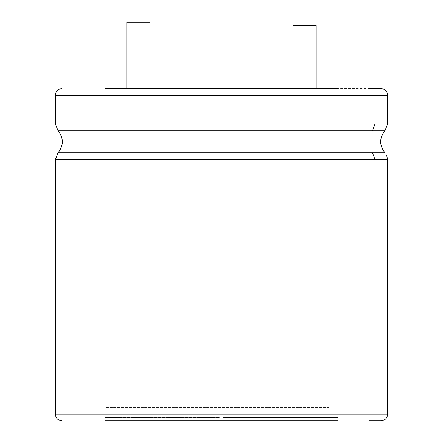 <?xml version="1.0" encoding="UTF-8"?>
<svg xmlns="http://www.w3.org/2000/svg" width="443" height="443" viewBox="0 0 443 443"><rect width="100%" height="100%" fill="white"/><g stroke="black" fill="none" stroke-linecap="round" stroke-linejoin="round"><path stroke-width="0.33" stroke-dasharray="2.21 1.66" d="M292.934 25.472L316.191 25.472M292.934 95.245L316.191 95.245L292.934 95.245L292.934 88.6M105.212 95.245L337.787 95.245L105.212 95.245L105.212 88.6L337.787 88.6L328.933 88.6L337.787 88.6L337.787 95.245M126.809 95.245L150.066 95.245L126.809 95.245L126.809 88.6M126.809 22.15L150.066 22.15M328.933 88.6L368.842 88.6L328.933 88.6M380.98 88.6L368.842 88.6M380.98 420.85L105.212 420.85L328.933 420.85L105.212 420.85L105.212 414.205L223.161 414.205L105.224 414.205L105.224 417.527L105.224 414.205M368.842 420.85L328.933 420.85L337.787 420.85L337.787 414.205L223.161 414.205L337.776 414.205L337.776 417.527L337.776 414.205M328.933 417.527L223.161 417.527L223.161 414.205L223.161 417.527L328.933 417.527M219.839 417.527L219.839 414.205L219.839 417.527L105.224 417.527L219.839 417.527L219.839 414.205L219.839 417.527L105.224 417.527L219.839 417.527M223.161 417.527L337.776 417.527L223.161 417.527L223.161 414.205L223.161 417.527M328.933 407.56L105.212 407.56L328.933 407.56M328.933 410.882L105.212 410.882L328.933 410.882M387.625 95.245L55.375 95.245M387.625 123.985L55.375 123.985M374.977 123.985L372.513 130.774L58.044 130.774M384.956 130.774L372.513 130.774M384.956 152.746L58.044 152.746M372.513 152.746L374.977 159.535L55.375 159.535M387.625 159.535L374.977 159.535M387.625 414.205L55.375 414.205M316.191 88.6L316.191 95.245M150.066 88.6L150.066 95.245M337.787 410.882L337.787 407.56M105.212 410.882L105.212 407.56"/><path stroke-width="0.66" d="M316.191 88.6L316.191 25.472L292.934 25.472L292.934 88.6M126.809 88.6L126.809 22.15L150.066 22.15L150.066 88.6M105.212 88.6L337.787 88.6M368.842 88.6L380.98 88.6C385.056 89.032 387.271 91.247 387.625 95.245L387.625 123.985L374.977 123.985L372.513 130.774L384.956 130.774L387.625 123.985M105.212 420.85L337.787 420.85M368.842 420.85L380.98 420.85C385.056 420.418 387.271 418.203 387.625 414.205L55.375 414.205C55.729 418.203 57.944 420.418 62.02 420.85M62.02 88.6C57.944 89.032 55.729 91.247 55.375 95.245L387.625 95.245M55.375 95.245L55.375 123.985L374.977 123.985M55.375 123.985L58.044 130.774L372.513 130.774M58.044 130.774C63.764 138.1 63.764 145.42 58.044 152.746L384.956 152.746C379.236 145.42 379.236 138.1 384.956 130.774M58.044 152.746L55.375 159.535L387.625 159.535L386.556 155.05M372.513 152.746L374.977 159.535M55.375 159.535L55.375 414.205M387.625 159.535L387.625 414.205"/></g></svg>
